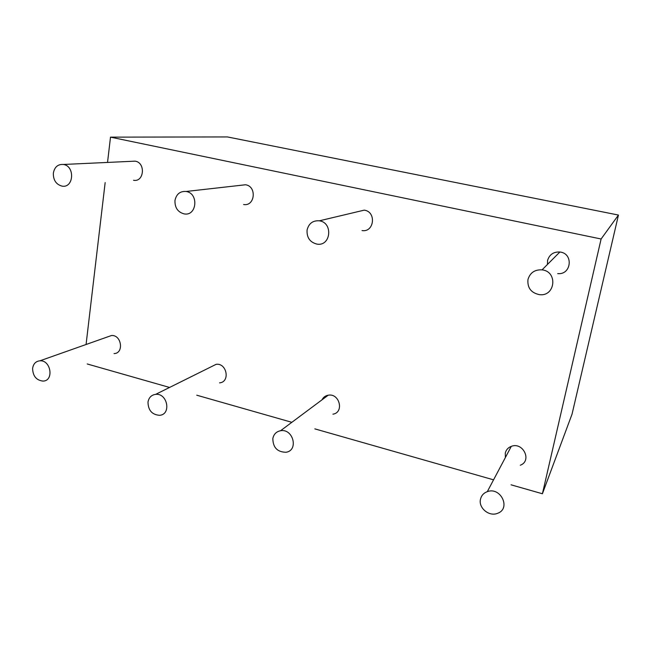 <?xml version="1.0" encoding="UTF-8"?>
<svg xmlns="http://www.w3.org/2000/svg" width="651" height="651" viewBox="0 0 651 651"><rect width="100%" height="100%" fill="white"/><g stroke="black" fill="none" stroke-linecap="round" stroke-linejoin="round"><path stroke-width="0.98" d="M511.043 484.816L542.405 493.759L572.034 414.191L618.45 215.058L227.459 136.938L110.507 137.141L107.529 162.424M87.242 363.974L169.569 387.451M196.748 395.198L291.851 422.32M314.84 428.871L493.564 479.836M542.405 493.759L601.109 238.998L618.45 215.058M601.109 238.998L110.507 137.141M105.153 182.589L86.07 344.501M505.379 457.523L505.29 453.063C506.096 449.817 508.097 447.587 511.295 446.358C523.103 441.622 532.298 460.924 520.287 465.229M480.511 499.179C481.406 495.509 483.677 493.002 487.298 491.66C500.709 486.484 511.255 508.618 497.608 513.297C489.21 517.008 478.2 507.878 480.511 499.179M321.985 399.844C323.295 397.273 325.362 395.735 328.194 395.214C339.562 392.911 344.428 412.49 332.93 414.191M272.834 438.546C273.745 434.184 276.317 431.589 280.548 430.742C293.235 428.301 298.858 450.525 286.017 452.258C277.367 452.12 272.972 447.546 272.834 438.546M211.274 366.733L216.181 364.3C226.93 362.859 230.381 382.088 219.542 382.869M147.997 402.098C148.843 397.549 151.39 394.97 155.638 394.368C167.519 392.878 171.571 414.581 159.585 415.305C152.025 414.728 148.159 410.325 147.997 402.098M107.732 336.844L111.484 335.517C121.582 334.63 124.211 353.395 114.047 353.599M32.607 368.409C33.356 363.779 35.805 361.24 39.955 360.8C51.014 359.913 54.171 380.998 43.023 381.095C36.31 380.29 32.843 376.058 32.607 368.409M131.868 161.302L135.107 161.155C145.865 162.571 144.18 182.394 133.536 180.278M53.333 173.223C54.513 167.006 57.874 164.085 63.416 164.467C75.304 166.095 73.718 188.53 61.951 186.105C56.116 184.436 53.244 180.148 53.333 173.223M240.927 185.283L245.508 184.762C257.055 186.235 255.029 206.644 243.604 204.512M174.981 200.451C176.388 194.055 180.099 191.06 186.096 191.475C198.986 193.184 196.944 216.376 184.2 213.91C177.813 212.177 174.737 207.693 174.981 200.451M357.228 211.811L364.21 210.151C376.628 211.632 374.309 232.643 362.021 230.576M307.077 230.023C308.753 223.448 312.838 220.38 319.34 220.811C333.345 222.561 330.903 246.55 317.045 244.125C309.982 242.335 306.654 237.639 307.077 230.023M547.467 264.436L547.572 260.441C549.42 254.541 553.521 251.725 559.876 252.01C573.734 253.288 571.464 275.178 557.704 273.599M527.969 279.474C530.069 272.696 534.756 269.498 542.047 269.864C557.964 271.426 555.417 296.604 539.63 294.683C531.118 292.958 527.237 287.888 527.969 279.474M487.298 491.66L511.295 446.358M280.548 430.742L328.194 395.214M155.638 394.368L216.181 364.3M39.955 360.8L111.484 335.517M63.416 164.467L135.107 161.155M186.096 191.475L245.508 184.762M319.34 220.811L364.21 210.151M542.047 269.864L559.876 252.01"/></g></svg>
